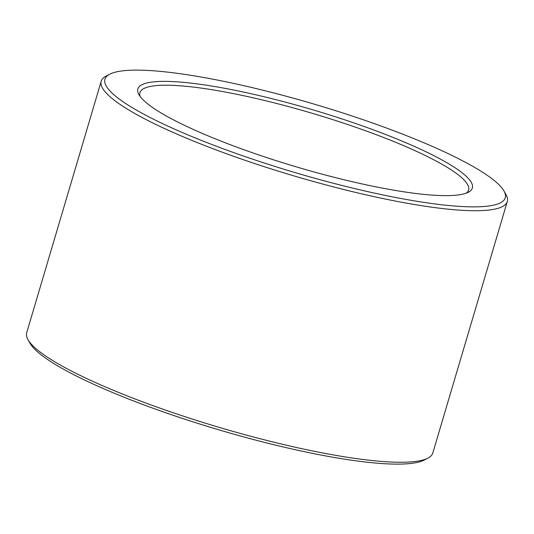 <?xml version="1.0" encoding="UTF-8"?>
<svg xmlns="http://www.w3.org/2000/svg" width="534" height="534" viewBox="0 0 534 534"><rect width="100%" height="100%" fill="white"/><g stroke="black" fill="none" stroke-linecap="round" stroke-linejoin="round"><path stroke-width="0.8" d="M140.142 96.494A171.401 29.176 -163.5 0 1 139.915 92.682A171.401 29.176 -163.5 0 1 183.689 86.087A171.401 29.176 -163.5 0 1 368.246 131.724A171.401 29.176 -163.5 0 1 468.592 190.037A171.401 29.176 -163.5 0 1 466.322 193.114M182.408 82.256A174.424 29.69 16.5 0 0 138.92 94.625A174.424 29.69 16.5 0 0 296.67 166.968A174.424 29.69 16.5 0 0 468.371 192.213A174.424 29.69 16.5 0 0 383.352 133.613A174.424 29.69 16.5 0 0 182.408 82.256M451.938 205.81A208.741 35.531 -163.5 0 1 211.451 144.354A208.741 35.531 -163.5 0 1 109.704 74.219A208.741 35.531 -163.5 0 1 315.193 104.43A208.741 35.531 -163.5 0 1 503.983 191.012A208.741 35.531 -163.5 0 1 451.938 205.81M109.704 74.219L106.026 76.148A211.764 36.045 16.5 0 0 101.206 81.215A211.764 36.045 16.5 0 0 225.188 153.265A211.764 36.045 16.5 0 0 453.219 209.648A211.764 36.045 16.5 0 0 507.3 201.505A211.764 36.045 16.5 0 0 506.018 194.63L503.983 191.012M507.3 201.505L432.794 453.039A211.764 36.045 -163.5 0 1 427.974 458.105A211.764 36.045 -163.5 0 1 378.706 461.182A211.764 36.045 -163.5 0 1 167.215 410.679A211.764 36.045 -163.5 0 1 27.982 339.624A211.764 36.045 -163.5 0 1 26.7 332.749L101.206 81.215M27.982 339.624L30.017 343.242A208.741 35.531 16.5 0 0 167.262 413.283A208.741 35.531 16.5 0 0 375.736 463.065A208.741 35.531 16.5 0 0 424.296 460.028L427.974 458.105"/></g></svg>
